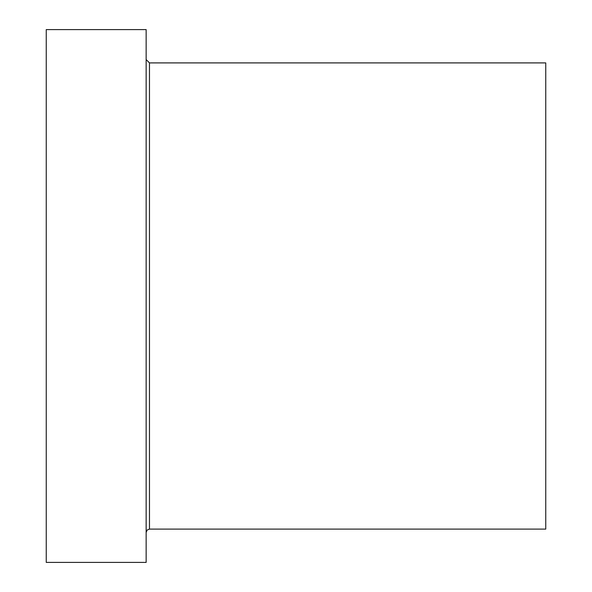 <?xml version="1.0" encoding="UTF-8"?>
<svg xmlns="http://www.w3.org/2000/svg" width="592" height="592" viewBox="0 0 592 592"><rect width="100%" height="100%" fill="white"/><g stroke="black" fill="none" stroke-linecap="round" stroke-linejoin="round"><path stroke-width="0.89" d="M146.15 562.4L146.15 29.6L46.25 29.6L46.25 562.4L146.15 562.4M149.48 62.9L149.48 529.1L545.75 529.1L545.75 62.9L149.48 62.9L146.15 59.57M149.48 529.1L147.142 530.055L146.15 532.43"/></g></svg>
